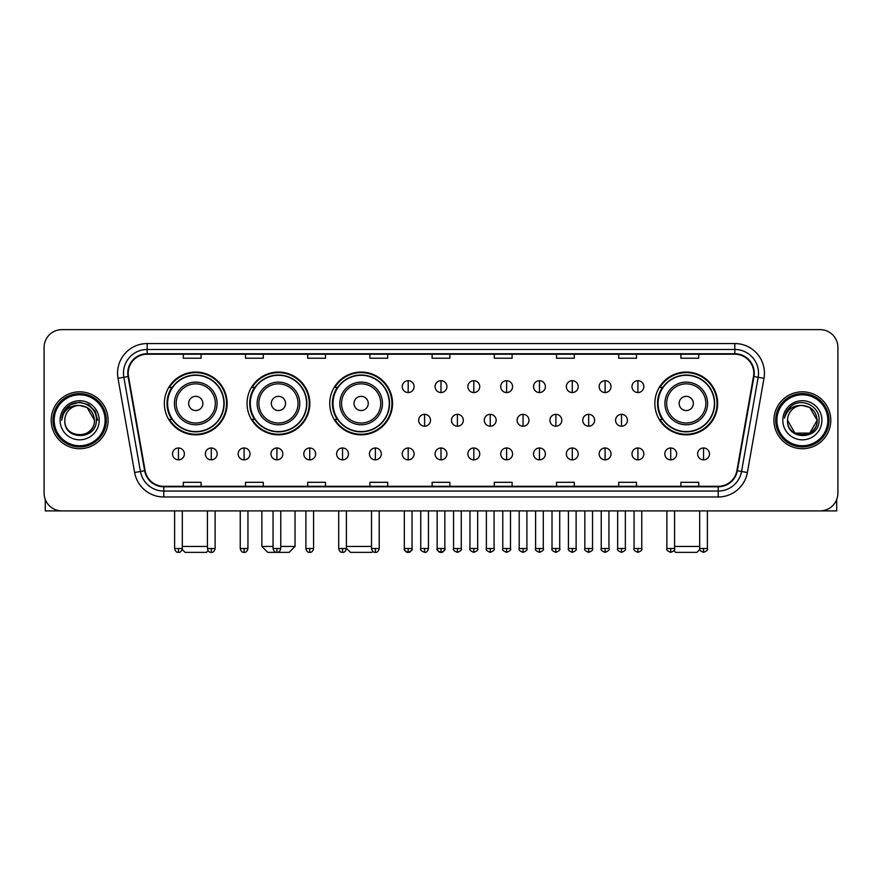 <?xml version="1.0" encoding="UTF-8"?>
<svg xmlns="http://www.w3.org/2000/svg" width="882" height="882" viewBox="0 0 882 882"><rect width="100%" height="100%" fill="white"/><g stroke="black" fill="none" stroke-linecap="round" stroke-linejoin="round"><path stroke-width="1.32" d="M654.852 403.438A31.399 31.399 0 0 0 686.251 434.837A31.399 31.399 0 0 0 717.65 403.438A31.399 31.399 0 0 0 686.251 372.05A31.399 31.399 0 0 0 654.852 403.438M329.747 403.438A31.399 31.399 0 0 0 361.146 434.837A31.399 31.399 0 0 0 392.545 403.438A31.399 31.399 0 0 0 361.146 372.05A31.399 31.399 0 0 0 329.747 403.438M247.048 403.438A31.399 31.399 0 0 0 278.447 434.837A31.399 31.399 0 0 0 309.847 403.438A31.399 31.399 0 0 0 278.447 372.05A31.399 31.399 0 0 0 247.048 403.438M164.35 403.438A31.399 31.399 0 0 0 195.749 434.837A31.399 31.399 0 0 0 227.148 403.438A31.399 31.399 0 0 0 195.749 372.05A31.399 31.399 0 0 0 164.35 403.438M171.88 419.435A28.731 28.731 0 0 1 171.88 387.452M254.578 419.435A28.731 28.731 0 0 1 254.578 387.452M337.277 419.435A28.731 28.731 0 0 1 337.277 387.452M662.382 419.435A28.731 28.731 0 0 1 662.382 387.452M44.1 347.398L44.1 493.126A17.772 17.772 0 0 0 61.872 510.899L820.128 510.899A17.772 17.772 0 0 0 837.9 493.126L837.9 347.398A17.772 17.772 0 0 0 820.128 329.636L61.872 329.636A17.772 17.772 0 0 0 44.1 347.398L44.1 493.126M51.211 420.262A28.433 28.433 0 0 0 79.645 448.706A28.433 28.433 0 0 0 108.078 420.262A28.433 28.433 0 0 0 79.645 391.828A28.433 28.433 0 0 0 51.211 420.262A28.433 28.433 0 0 0 79.645 448.706A28.433 28.433 0 0 0 108.078 420.262A28.433 28.433 0 0 0 79.645 391.828A28.433 28.433 0 0 0 51.211 420.262M773.922 420.262A28.433 28.433 0 0 0 802.355 448.706A28.433 28.433 0 0 0 830.789 420.262A28.433 28.433 0 0 0 802.355 391.828A28.433 28.433 0 0 0 773.922 420.262A28.433 28.433 0 0 0 802.355 448.706A28.433 28.433 0 0 0 830.789 420.262A28.433 28.433 0 0 0 802.355 391.828A28.433 28.433 0 0 0 773.922 420.262M128.221 373.174A18.952 18.952 0 0 1 147.173 354.211L734.827 354.211A18.952 18.952 0 0 1 753.493 376.46L736.889 470.657A18.952 18.952 0 0 1 718.213 486.313L163.787 486.313A18.952 18.952 0 0 1 145.111 470.657L128.507 376.46A18.952 18.952 0 0 1 128.221 373.174M127.747 373.174A19.426 19.426 0 0 0 128.044 376.548L144.648 470.734A19.426 19.426 0 0 0 163.787 486.787L718.213 486.787A19.426 19.426 0 0 0 737.352 470.734L753.956 376.548A19.426 19.426 0 0 0 734.827 353.737L147.173 353.737A19.426 19.426 0 0 0 127.747 373.174M118.012 378.312A29.624 29.624 0 0 1 147.173 343.55L734.827 343.55A29.624 29.624 0 0 1 763.988 378.312L747.385 472.509A29.624 29.624 0 0 1 718.213 496.985L163.787 496.985A29.624 29.624 0 0 1 134.615 472.509L118.012 378.312L123.844 377.287A23.693 23.693 0 0 1 147.173 349.481L734.827 349.481A23.693 23.693 0 0 1 758.156 377.287L741.553 471.473A23.693 23.693 0 0 1 718.213 491.053L163.787 491.053A23.693 23.693 0 0 1 140.447 471.473L123.844 377.287A23.693 23.693 0 0 1 123.48 373.174M820.128 329.636L61.872 329.636M61.872 510.899L820.128 510.899M837.9 493.126L837.9 347.398M737.352 470.734L741.553 471.473L758.156 377.287L763.988 378.312M432.114 354.211L432.114 358.224L449.886 358.224L449.886 354.211M369.911 354.211L369.911 358.224L387.683 358.224L387.683 354.211M307.708 354.211L307.708 358.224L325.48 358.224L325.48 354.211M245.516 354.211L245.516 358.224L263.288 358.224L263.288 354.211M183.313 354.211L183.313 358.224L201.085 358.224L201.085 354.211M494.317 354.211L494.317 358.224L512.089 358.224L512.089 354.211M556.52 354.211L556.52 358.224L574.292 358.224L574.292 354.211M618.712 354.211L618.712 358.224L636.484 358.224L636.484 354.211M680.915 354.211L680.915 358.224L698.687 358.224L698.687 354.211M449.886 486.313L449.886 482.311L432.114 482.311L432.114 486.313M387.683 486.313L387.683 482.311L369.911 482.311L369.911 486.313M325.48 486.313L325.48 482.311L307.708 482.311L307.708 486.313M263.288 486.313L263.288 482.311L245.516 482.311L245.516 486.313M201.085 486.313L201.085 482.311L183.313 482.311L183.313 486.313M512.089 486.313L512.089 482.311L494.317 482.311L494.317 486.313M574.292 486.313L574.292 482.311L556.52 482.311L556.52 486.313M636.484 486.313L636.484 482.311L618.712 482.311L618.712 486.313M698.687 486.313L698.687 482.311L680.915 482.311L680.915 486.313M45.28 499.51L45.28 510.899L113.999 510.899M105.112 420.262A25.468 25.468 0 0 0 79.645 394.794A25.468 25.468 0 0 0 54.166 420.262A25.468 25.468 0 0 0 79.645 445.741A25.468 25.468 0 0 0 105.112 420.262M106.303 420.262A26.658 26.658 0 0 0 79.645 393.604A26.658 26.658 0 0 0 52.986 420.262A26.658 26.658 0 0 0 79.645 446.92A26.658 26.658 0 0 0 106.303 420.262M94.451 420.262C93.569 411.266 88.641 406.337 79.645 405.455L87.053 407.44L94.451 420.262L87.053 407.44L79.645 405.455L87.053 407.44L94.451 420.262L87.053 407.44L79.645 405.455L87.053 407.44L94.451 420.262L87.053 407.44L79.645 405.455L87.053 407.44L94.451 420.262C95.355 439.368 63.923 439.368 64.838 420.262C63.515 440.824 97.02 440.361 96.325 420.262C97.428 406.161 78.939 397.198 68.289 406.282C64.573 409.38 62.402 413.327 61.762 418.112C64.551 409.292 70.516 405.07 79.645 405.455L87.053 407.44L94.451 420.262C95.355 439.368 63.923 439.368 64.838 420.262C63.923 439.368 95.355 439.368 94.451 420.262C95.355 439.368 63.923 439.368 64.838 420.262C63.923 439.368 95.355 439.368 94.451 420.262C95.355 439.368 63.923 439.368 64.838 420.262C63.923 439.368 95.355 439.368 94.451 420.262C95.355 439.368 63.923 439.368 64.838 420.262C63.923 439.368 95.355 439.368 94.451 420.262C95.355 439.368 63.923 439.368 64.838 420.262C63.923 439.368 95.355 439.368 94.451 420.262C95.355 439.368 63.923 439.368 64.838 420.262C63.923 439.368 95.355 439.368 94.451 420.262C95.355 439.368 63.923 439.368 64.838 420.262A14.807 14.807 0 0 1 79.645 405.455L87.053 407.44L94.451 420.262C95.047 431.761 80.262 439.401 71.244 432.467M60.097 420.262A19.547 19.547 0 0 0 79.645 439.82A19.547 19.547 0 0 0 99.192 420.262A19.547 19.547 0 0 0 79.645 400.715A19.547 19.547 0 0 0 60.097 420.262M68.278 406.282L63.912 411.475M63.791 411.707L70.637 404.662L79.645 402.247L88.652 404.662L95.245 411.255L97.659 420.262L95.245 411.255L88.652 404.662L79.645 402.247L70.637 404.662L64.044 411.255L61.63 420.262M63.647 411.982L64.033 411.266L63.647 411.982M208.097 550.688L206.41 552.364L185.088 552.364L182.188 549.464M182.309 546.443L207.424 546.443M202.86 403.438A7.111 7.111 0 0 0 195.749 396.338A7.111 7.111 0 0 0 188.638 403.438A7.111 7.111 0 0 0 195.749 410.549A7.111 7.111 0 0 0 202.86 403.438M217.082 403.438A21.322 21.322 0 0 0 195.749 382.115A21.322 21.322 0 0 0 174.427 403.438A21.322 21.322 0 0 0 195.749 424.771A21.322 21.322 0 0 0 217.082 403.438A21.322 21.322 0 0 1 195.749 424.771A21.322 21.322 0 0 1 174.427 403.438M223.885 403.438A28.136 28.136 0 0 0 195.749 375.302A28.136 28.136 0 0 0 167.613 403.438A28.136 28.136 0 0 0 195.749 431.585A28.136 28.136 0 0 0 223.885 403.438M226.553 403.438A30.804 30.804 0 0 1 169.421 419.435L172.277 419.435A28.4 28.4 0 0 0 214.547 424.738A28.4 28.4 0 0 0 214.547 382.149A28.4 28.4 0 0 0 172.277 387.452L169.421 387.452A30.804 30.804 0 0 1 226.553 403.438M280.763 546.443L295.04 546.443L289.109 552.364L267.786 552.364L261.866 546.443L273.056 546.443M285.559 403.438A7.111 7.111 0 0 0 278.447 396.338A7.111 7.111 0 0 0 271.336 403.438A7.111 7.111 0 0 0 278.447 410.549A7.111 7.111 0 0 0 285.559 403.438M299.77 403.438A21.322 21.322 0 0 0 278.447 382.115A21.322 21.322 0 0 0 257.125 403.438A21.322 21.322 0 0 0 278.447 424.771A21.322 21.322 0 0 0 299.77 403.438A21.322 21.322 0 0 1 278.447 424.771A21.322 21.322 0 0 1 257.125 403.438M306.583 403.438A28.136 28.136 0 0 0 278.447 375.302A28.136 28.136 0 0 0 250.312 403.438A28.136 28.136 0 0 0 278.447 431.585A28.136 28.136 0 0 0 306.583 403.438M309.251 403.438A30.804 30.804 0 0 1 252.12 419.435L254.975 419.435A28.4 28.4 0 0 0 297.245 424.738A28.4 28.4 0 0 0 297.245 382.149A28.4 28.4 0 0 0 254.975 387.452L252.12 387.452A30.804 30.804 0 0 1 309.251 403.438M372.788 551.382L371.807 552.364L350.485 552.364L346.394 548.284M346.394 546.443L371.509 546.443M368.257 403.438A7.111 7.111 0 0 0 361.146 396.338A7.111 7.111 0 0 0 354.035 403.438A7.111 7.111 0 0 0 361.146 410.549A7.111 7.111 0 0 0 368.257 403.438M382.468 403.438A21.322 21.322 0 0 0 361.146 382.115A21.322 21.322 0 0 0 339.824 403.438A21.322 21.322 0 0 0 361.146 424.771A21.322 21.322 0 0 0 382.468 403.438A21.322 21.322 0 0 1 361.146 424.771A21.322 21.322 0 0 1 339.824 403.438M389.282 403.438A28.136 28.136 0 0 0 361.146 375.302A28.136 28.136 0 0 0 333.01 403.438A28.136 28.136 0 0 0 361.146 431.585A28.136 28.136 0 0 0 389.282 403.438M391.95 403.438A30.804 30.804 0 0 1 334.818 419.435L337.674 419.435A28.4 28.4 0 0 0 379.944 424.738A28.4 28.4 0 0 0 379.944 382.149A28.4 28.4 0 0 0 337.674 387.452L334.818 387.452A30.804 30.804 0 0 1 391.95 403.438M699.812 549.464L696.912 552.364L675.59 552.364L673.903 550.688M674.576 546.443L699.691 546.443M693.362 403.438A7.111 7.111 0 0 0 686.251 396.338A7.111 7.111 0 0 0 679.14 403.438A7.111 7.111 0 0 0 686.251 410.549A7.111 7.111 0 0 0 693.362 403.438M707.573 403.438A21.322 21.322 0 0 0 686.251 382.115A21.322 21.322 0 0 0 664.918 403.438A21.322 21.322 0 0 0 686.251 424.771A21.322 21.322 0 0 0 707.573 403.438A21.322 21.322 0 0 1 686.251 424.771A21.322 21.322 0 0 1 664.918 403.438M714.387 403.438A28.136 28.136 0 0 0 686.251 375.302A28.136 28.136 0 0 0 658.115 403.438A28.136 28.136 0 0 0 686.251 431.585A28.136 28.136 0 0 0 714.387 403.438M717.055 403.438A30.804 30.804 0 0 1 659.923 419.435L662.779 419.435A28.4 28.4 0 0 0 705.038 424.738A28.4 28.4 0 0 0 705.038 382.149A28.4 28.4 0 0 0 662.779 387.452L659.923 387.452A30.804 30.804 0 0 1 717.055 403.438M408.179 380.693A5.92 5.92 0 0 0 402.258 386.614A5.92 5.92 0 0 0 408.179 392.545A5.92 5.92 0 0 0 414.11 386.614A5.92 5.92 0 0 0 408.179 380.693L408.179 392.545A5.92 5.92 0 0 0 414.11 386.614A5.92 5.92 0 0 0 408.179 380.693M441 380.693A5.92 5.92 0 0 0 435.08 386.614A5.92 5.92 0 0 0 441 392.545A5.92 5.92 0 0 0 446.92 386.614A5.92 5.92 0 0 0 441 380.693L441 392.545A5.92 5.92 0 0 0 446.92 386.614A5.92 5.92 0 0 0 441 380.693M473.821 380.693A5.92 5.92 0 0 0 467.89 386.614A5.92 5.92 0 0 0 473.821 392.545A5.92 5.92 0 0 0 479.742 386.614A5.92 5.92 0 0 0 473.821 380.693L473.821 392.545A5.92 5.92 0 0 0 479.742 386.614A5.92 5.92 0 0 0 473.821 380.693M506.632 380.693A5.92 5.92 0 0 0 500.711 386.614A5.92 5.92 0 0 0 506.632 392.545A5.92 5.92 0 0 0 512.563 386.614A5.92 5.92 0 0 0 506.632 380.693L506.632 392.545A5.92 5.92 0 0 0 512.563 386.614A5.92 5.92 0 0 0 506.632 380.693M539.453 380.693A5.92 5.92 0 0 0 533.533 386.614A5.92 5.92 0 0 0 539.453 392.545A5.92 5.92 0 0 0 545.374 386.614A5.92 5.92 0 0 0 539.453 380.693L539.453 392.545A5.92 5.92 0 0 0 545.374 386.614A5.92 5.92 0 0 0 539.453 380.693M572.275 380.693A5.92 5.92 0 0 0 566.354 386.614A5.92 5.92 0 0 0 572.275 392.545A5.92 5.92 0 0 0 578.195 386.614A5.92 5.92 0 0 0 572.275 380.693L572.275 392.545A5.92 5.92 0 0 0 578.195 386.614A5.92 5.92 0 0 0 572.275 380.693M605.096 380.693A5.92 5.92 0 0 0 599.165 386.614A5.92 5.92 0 0 0 605.096 392.545A5.92 5.92 0 0 0 611.017 386.614A5.92 5.92 0 0 0 605.096 380.693L605.096 392.545A5.92 5.92 0 0 0 611.017 386.614A5.92 5.92 0 0 0 605.096 380.693M637.907 380.693A5.92 5.92 0 0 0 631.986 386.614A5.92 5.92 0 0 0 637.907 392.545A5.92 5.92 0 0 0 643.838 386.614A5.92 5.92 0 0 0 637.907 380.693L637.907 392.545A5.92 5.92 0 0 0 643.838 386.614A5.92 5.92 0 0 0 637.907 380.693M424.595 414.342A5.92 5.92 0 0 0 418.663 420.262A5.92 5.92 0 0 0 424.595 426.193A5.92 5.92 0 0 0 430.515 420.262A5.92 5.92 0 0 0 424.595 414.342L424.595 426.193A5.92 5.92 0 0 0 430.515 420.262A5.92 5.92 0 0 0 424.595 414.342M457.405 414.342A5.92 5.92 0 0 0 451.485 420.262A5.92 5.92 0 0 0 457.405 426.193A5.92 5.92 0 0 0 463.337 420.262A5.92 5.92 0 0 0 457.405 414.342L457.405 426.193A5.92 5.92 0 0 0 463.337 420.262A5.92 5.92 0 0 0 457.405 414.342M490.227 414.342A5.92 5.92 0 0 0 484.306 420.262A5.92 5.92 0 0 0 490.227 426.193A5.92 5.92 0 0 0 496.147 420.262A5.92 5.92 0 0 0 490.227 414.342L490.227 426.193A5.92 5.92 0 0 0 496.147 420.262A5.92 5.92 0 0 0 490.227 414.342M523.048 414.342A5.92 5.92 0 0 0 517.117 420.262A5.92 5.92 0 0 0 523.048 426.193A5.92 5.92 0 0 0 528.968 420.262A5.92 5.92 0 0 0 523.048 414.342L523.048 426.193A5.92 5.92 0 0 0 528.968 420.262A5.92 5.92 0 0 0 523.048 414.342M555.869 414.342A5.92 5.92 0 0 0 549.938 420.262A5.92 5.92 0 0 0 555.869 426.193A5.92 5.92 0 0 0 561.79 420.262A5.92 5.92 0 0 0 555.869 414.342L555.869 426.193A5.92 5.92 0 0 0 561.79 420.262A5.92 5.92 0 0 0 555.869 414.342M588.68 414.342A5.92 5.92 0 0 0 582.759 420.262A5.92 5.92 0 0 0 588.68 426.193A5.92 5.92 0 0 0 594.611 420.262A5.92 5.92 0 0 0 588.68 414.342L588.68 426.193A5.92 5.92 0 0 0 594.611 420.262A5.92 5.92 0 0 0 588.68 414.342M621.501 414.342A5.92 5.92 0 0 0 615.581 420.262A5.92 5.92 0 0 0 621.501 426.193A5.92 5.92 0 0 0 627.422 420.262A5.92 5.92 0 0 0 621.501 414.342L621.501 426.193A5.92 5.92 0 0 0 627.422 420.262A5.92 5.92 0 0 0 621.501 414.342M178.451 447.99A5.92 5.92 0 0 0 172.53 453.91A5.92 5.92 0 0 0 178.451 459.842A5.92 5.92 0 0 0 184.382 453.91A5.92 5.92 0 0 0 178.451 447.99L178.451 459.842A5.92 5.92 0 0 0 184.382 453.91A5.92 5.92 0 0 0 178.451 447.99M211.272 447.99A5.92 5.92 0 0 0 205.352 453.91A5.92 5.92 0 0 0 211.272 459.842A5.92 5.92 0 0 0 217.192 453.91A5.92 5.92 0 0 0 211.272 447.99L211.272 459.842A5.92 5.92 0 0 0 217.192 453.91A5.92 5.92 0 0 0 211.272 447.99M244.094 447.99A5.92 5.92 0 0 0 238.162 453.91A5.92 5.92 0 0 0 244.094 459.842A5.92 5.92 0 0 0 250.014 453.91A5.92 5.92 0 0 0 244.094 447.99L244.094 459.842A5.92 5.92 0 0 0 250.014 453.91A5.92 5.92 0 0 0 244.094 447.99M276.904 447.99A5.92 5.92 0 0 0 270.983 453.91A5.92 5.92 0 0 0 276.904 459.842A5.92 5.92 0 0 0 282.835 453.91A5.92 5.92 0 0 0 276.904 447.99L276.904 459.842A5.92 5.92 0 0 0 282.835 453.91A5.92 5.92 0 0 0 276.904 447.99M309.725 447.99A5.92 5.92 0 0 0 303.805 453.91A5.92 5.92 0 0 0 309.725 459.842A5.92 5.92 0 0 0 315.646 453.91A5.92 5.92 0 0 0 309.725 447.99L309.725 459.842A5.92 5.92 0 0 0 315.646 453.91A5.92 5.92 0 0 0 309.725 447.99M342.547 447.99A5.92 5.92 0 0 0 336.626 453.91A5.92 5.92 0 0 0 342.547 459.842A5.92 5.92 0 0 0 348.467 453.91A5.92 5.92 0 0 0 342.547 447.99L342.547 459.842A5.92 5.92 0 0 0 348.467 453.91A5.92 5.92 0 0 0 342.547 447.99M375.368 447.99A5.92 5.92 0 0 0 369.437 453.91A5.92 5.92 0 0 0 375.368 459.842A5.92 5.92 0 0 0 381.289 453.91A5.92 5.92 0 0 0 375.368 447.99L375.368 459.842A5.92 5.92 0 0 0 381.289 453.91A5.92 5.92 0 0 0 375.368 447.99M408.179 447.99A5.92 5.92 0 0 0 402.258 453.91A5.92 5.92 0 0 0 408.179 459.842A5.92 5.92 0 0 0 414.11 453.91A5.92 5.92 0 0 0 408.179 447.99L408.179 459.842A5.92 5.92 0 0 0 414.11 453.91A5.92 5.92 0 0 0 408.179 447.99M441 447.99A5.92 5.92 0 0 0 435.08 453.91A5.92 5.92 0 0 0 441 459.842A5.92 5.92 0 0 0 446.92 453.91A5.92 5.92 0 0 0 441 447.99L441 459.842A5.92 5.92 0 0 0 446.92 453.91A5.92 5.92 0 0 0 441 447.99M473.821 447.99A5.92 5.92 0 0 0 467.89 453.91A5.92 5.92 0 0 0 473.821 459.842A5.92 5.92 0 0 0 479.742 453.91A5.92 5.92 0 0 0 473.821 447.99L473.821 459.842A5.92 5.92 0 0 0 479.742 453.91A5.92 5.92 0 0 0 473.821 447.99M506.632 447.99A5.92 5.92 0 0 0 500.711 453.91A5.92 5.92 0 0 0 506.632 459.842A5.92 5.92 0 0 0 512.563 453.91A5.92 5.92 0 0 0 506.632 447.99L506.632 459.842A5.92 5.92 0 0 0 512.563 453.91A5.92 5.92 0 0 0 506.632 447.99M539.453 447.99A5.92 5.92 0 0 0 533.533 453.91A5.92 5.92 0 0 0 539.453 459.842A5.92 5.92 0 0 0 545.374 453.91A5.92 5.92 0 0 0 539.453 447.99L539.453 459.842A5.92 5.92 0 0 0 545.374 453.91A5.92 5.92 0 0 0 539.453 447.99M572.275 447.99A5.92 5.92 0 0 0 566.354 453.91A5.92 5.92 0 0 0 572.275 459.842A5.92 5.92 0 0 0 578.195 453.91A5.92 5.92 0 0 0 572.275 447.99L572.275 459.842A5.92 5.92 0 0 0 578.195 453.91A5.92 5.92 0 0 0 572.275 447.99M605.096 447.99A5.92 5.92 0 0 0 599.165 453.91A5.92 5.92 0 0 0 605.096 459.842A5.92 5.92 0 0 0 611.017 453.91A5.92 5.92 0 0 0 605.096 447.99L605.096 459.842A5.92 5.92 0 0 0 611.017 453.91A5.92 5.92 0 0 0 605.096 447.99M637.907 447.99A5.92 5.92 0 0 0 631.986 453.91A5.92 5.92 0 0 0 637.907 459.842A5.92 5.92 0 0 0 643.838 453.91A5.92 5.92 0 0 0 637.907 447.99L637.907 459.842A5.92 5.92 0 0 0 643.838 453.91A5.92 5.92 0 0 0 637.907 447.99M670.728 447.99A5.92 5.92 0 0 0 664.808 453.91A5.92 5.92 0 0 0 670.728 459.842A5.92 5.92 0 0 0 676.648 453.91A5.92 5.92 0 0 0 670.728 447.99L670.728 459.842A5.92 5.92 0 0 0 676.648 453.91A5.92 5.92 0 0 0 670.728 447.99M703.549 447.99A5.92 5.92 0 0 0 697.618 453.91A5.92 5.92 0 0 0 703.549 459.842A5.92 5.92 0 0 0 709.47 453.91A5.92 5.92 0 0 0 703.549 447.99L703.549 459.842A5.92 5.92 0 0 0 709.47 453.91A5.92 5.92 0 0 0 703.549 447.99M836.72 499.51L836.72 510.899L768.002 510.899M827.834 420.262A25.468 25.468 0 0 0 802.355 394.794A25.468 25.468 0 0 0 776.888 420.262A25.468 25.468 0 0 0 802.355 445.741A25.468 25.468 0 0 0 827.834 420.262M829.014 420.262A26.658 26.658 0 0 0 802.355 393.604A26.658 26.658 0 0 0 775.697 420.262A26.658 26.658 0 0 0 802.355 446.92A26.658 26.658 0 0 0 829.014 420.262M809.764 433.095L794.947 433.095L787.549 420.262A14.807 14.807 0 0 1 802.355 405.455L809.764 407.44L817.162 420.262L809.764 407.44L802.355 405.455L809.764 407.44L817.162 420.262L809.764 407.44L802.355 405.455L809.764 407.44L802.355 405.455L809.764 407.44L817.162 420.262C818.077 439.368 786.645 439.368 787.549 420.262C786.226 440.824 819.731 440.361 819.036 420.262C820.139 406.161 801.65 397.198 791 406.282C787.284 409.38 785.112 413.327 784.473 418.112C787.262 409.292 793.227 405.07 802.355 405.455L809.764 407.44L817.162 420.262C818.077 439.368 786.645 439.368 787.549 420.262C786.645 439.368 818.077 439.368 817.162 420.262L809.764 433.095L794.947 433.095M802.355 405.455C811.352 406.337 816.291 411.266 817.162 420.262C818.077 439.368 786.645 439.368 787.549 420.262C786.645 439.368 818.077 439.368 817.162 420.262C818.077 439.368 786.645 439.368 787.549 420.262C786.645 439.368 818.077 439.368 817.162 420.262C818.077 439.368 786.645 439.368 787.549 420.262M782.808 420.262A19.547 19.547 0 0 0 802.355 439.82A19.547 19.547 0 0 0 821.903 420.262A19.547 19.547 0 0 0 802.355 400.715A19.547 19.547 0 0 0 782.808 420.262M817.162 420.262C817.757 431.761 802.973 439.401 793.954 432.467M791 406.282L786.634 411.475M786.358 411.982L786.755 411.266L786.358 411.982M734.827 343.55L734.827 353.737M123.844 377.287L128.044 376.548M163.787 496.985L163.787 486.787M718.213 486.787L718.213 496.985M134.615 472.509L144.648 470.734M753.956 376.548L758.156 377.287M147.173 343.55L147.173 353.737M741.553 471.473L747.385 472.509M215.34 403.438A19.591 19.591 0 0 0 195.749 383.846A19.591 19.591 0 0 0 176.157 403.438A19.591 19.591 0 0 0 195.749 423.029A19.591 19.591 0 0 0 215.34 403.438M298.039 403.438A19.591 19.591 0 0 0 278.447 383.846A19.591 19.591 0 0 0 258.856 403.438A19.591 19.591 0 0 0 278.447 423.029A19.591 19.591 0 0 0 298.039 403.438M380.737 403.438A19.591 19.591 0 0 0 361.146 383.846A19.591 19.591 0 0 0 341.555 403.438A19.591 19.591 0 0 0 361.146 423.029A19.591 19.591 0 0 0 380.737 403.438M705.843 403.438A19.591 19.591 0 0 0 686.251 383.846A19.591 19.591 0 0 0 666.66 403.438A19.591 19.591 0 0 0 686.251 423.029A19.591 19.591 0 0 0 705.843 403.438M424.595 548.516L420.736 548.516C419.964 549.751 421.243 551.029 424.595 552.364L424.595 548.516L428.443 548.516L428.443 510.899M457.405 548.516L453.557 548.516C452.775 549.751 454.065 551.029 457.405 552.364L457.405 548.516L461.264 548.516L461.264 510.899M490.227 548.516L486.379 548.516C485.596 549.751 486.875 551.029 490.227 552.364L490.227 548.516L494.074 548.516L494.074 510.899M523.048 548.516L519.2 548.516C518.418 549.751 519.696 551.029 523.048 552.364L523.048 548.516L526.896 548.516L526.896 510.899M555.869 548.516L552.011 548.516C551.228 549.751 552.518 551.029 555.869 552.364L555.869 548.516L559.717 548.516L559.717 510.899M588.68 548.516L584.832 548.516C584.049 549.751 585.339 551.029 588.68 552.364L588.68 548.516L592.528 548.516L592.528 510.899M621.501 548.516L617.654 548.516C616.871 549.751 618.15 551.029 621.501 552.364L621.501 548.516L625.349 548.516L625.349 510.899M178.451 548.516L174.603 548.516C175.275 551.261 176.554 552.551 178.451 552.364L178.451 548.516L182.309 548.516L182.309 510.899M211.272 548.516L207.424 548.516C208.097 551.261 209.376 552.551 211.272 552.364L211.272 548.516L215.12 548.516L215.12 510.899M244.094 548.516L240.235 548.516C240.907 551.261 242.197 552.551 244.094 552.364L244.094 548.516L247.941 548.516L247.941 510.899M276.904 548.516L273.056 548.516C273.729 551.261 275.019 552.551 276.904 552.364L276.904 548.516L280.763 548.516L280.763 510.899M309.725 548.516L305.878 548.516C306.55 551.261 307.829 552.551 309.725 552.364L309.725 548.516L313.573 548.516L313.573 510.899M342.547 548.516L338.699 548.516C339.372 551.261 340.65 552.551 342.547 552.364L342.547 548.516L346.394 548.516L346.394 510.899M375.368 548.516L371.509 548.516C372.182 551.261 373.472 552.551 375.368 552.364L375.368 548.516L379.216 548.516L379.216 510.899M408.179 548.516L404.331 548.516C403.548 549.751 404.838 551.029 408.179 552.364L408.179 548.516L412.037 548.516C412.809 549.751 411.53 551.029 408.179 552.364C406.282 552.551 405.003 551.261 404.331 548.516L404.331 510.899M441 548.516L437.152 548.516C436.37 549.751 437.648 551.029 441 552.364L441 548.516L444.848 548.516C445.63 549.751 444.352 551.029 441 552.364C439.104 552.551 437.825 551.261 437.152 548.516L437.152 510.899M473.821 548.516L469.963 548.516C469.191 549.751 470.47 551.029 473.821 552.364L473.821 548.516L477.669 548.516L477.669 510.899L477.669 548.516C478.452 549.751 477.162 551.029 473.821 552.364M506.632 548.516L502.784 548.516L502.784 510.899L502.784 548.516C502.001 549.751 503.291 551.029 506.632 552.364L506.632 548.516L510.491 548.516L510.491 510.899M539.453 548.516L535.606 548.516C534.823 549.751 536.102 551.029 539.453 552.364L539.453 548.516L543.301 548.516L543.301 510.899M572.275 548.516L568.427 548.516C567.644 549.751 568.923 551.029 572.275 552.364L572.275 548.516L576.122 548.516L576.122 510.899M605.096 548.516L601.237 548.516C600.455 549.751 601.745 551.029 605.096 552.364L605.096 548.516L608.944 548.516L608.944 510.899M637.907 548.516L634.059 548.516C633.276 549.751 634.566 551.029 637.907 552.364L637.907 548.516L641.765 548.516L641.765 510.899M670.728 548.516L666.88 548.516C666.097 549.751 667.376 551.029 670.728 552.364L670.728 548.516L674.576 548.516L674.576 510.899M703.549 548.516L699.691 548.516C698.919 549.751 700.198 551.029 703.549 552.364L703.549 548.516L707.397 548.516L707.397 510.899M295.04 510.899L295.04 546.443M261.866 510.899L261.866 546.443M420.736 548.516L420.736 510.899M428.443 548.516C427.77 551.261 426.491 552.551 424.595 552.364M453.557 548.516L453.557 510.899M461.264 548.516C462.036 549.751 460.757 551.029 457.405 552.364M486.379 548.516L486.379 510.899M494.074 548.516C494.857 549.751 493.578 551.029 490.227 552.364M519.2 548.516L519.2 510.899M526.896 548.516C527.679 549.751 526.389 551.029 523.048 552.364M552.011 548.516L552.011 510.899M559.717 548.516C560.5 549.751 559.21 551.029 555.869 552.364M584.832 548.516L584.832 510.899M592.528 548.516C593.31 549.751 592.031 551.029 588.68 552.364M617.654 548.516L617.654 510.899M625.349 548.516C626.132 549.751 624.853 551.029 621.501 552.364M174.603 548.516L174.603 510.899M182.309 548.516C181.637 551.261 180.347 552.551 178.451 552.364M207.424 548.516L207.424 510.899M215.12 548.516C214.447 551.261 213.168 552.551 211.272 552.364M240.235 548.516L240.235 510.899M247.941 548.516C247.269 551.261 245.99 552.551 244.094 552.364M273.056 548.516L273.056 510.899M280.763 548.516C280.09 551.261 278.8 552.551 276.904 552.364M305.878 548.516L305.878 510.899M313.573 548.516C312.901 551.261 311.622 552.551 309.725 552.364M338.699 548.516L338.699 510.899M346.394 548.516C345.722 551.261 344.443 552.551 342.547 552.364M371.509 548.516L371.509 510.899M379.216 548.516C378.543 551.261 377.253 552.551 375.368 552.364M408.179 552.364C410.075 552.551 411.365 551.261 412.037 548.516L412.037 510.899M441 552.364C442.896 552.551 444.175 551.261 444.848 548.516L444.848 510.899M469.963 548.516L469.963 510.899M510.491 548.516C511.273 549.751 509.983 551.029 506.632 552.364M535.606 548.516L535.606 510.899M543.301 548.516C544.084 549.751 542.805 551.029 539.453 552.364M568.427 548.516L568.427 510.899M576.122 548.516C576.905 549.751 575.626 551.029 572.275 552.364M601.237 548.516L601.237 510.899M608.944 548.516C609.727 549.751 608.437 551.029 605.096 552.364M634.059 548.516L634.059 510.899M641.765 548.516C642.537 549.751 641.258 551.029 637.907 552.364M666.88 548.516L666.88 510.899M674.576 548.516C675.358 549.751 674.08 551.029 670.728 552.364M699.691 548.516L699.691 510.899M707.397 548.516C708.18 549.751 706.89 551.029 703.549 552.364"/></g></svg>
